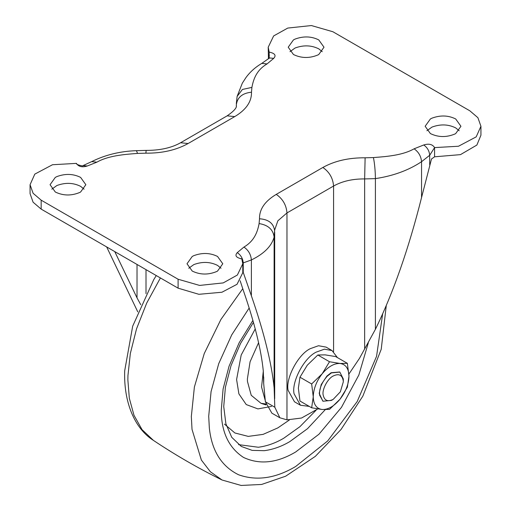 <?xml version="1.0" encoding="UTF-8"?>
<svg xmlns="http://www.w3.org/2000/svg" width="511" height="511" viewBox="0 0 511 511"><rect width="100%" height="100%" fill="white"/><g stroke="black" fill="none" stroke-linecap="round" stroke-linejoin="round"><path stroke-width="0.77" d="M430.39 133.575C438.259 137.376 446.429 137.523 454.899 134.01L455.697 133.575L460.935 126.268L455.697 118.967C448.326 115.301 440.425 115.032 431.974 118.156L430.39 118.967L425.152 126.268L430.39 133.575M459.178 130.739L455.697 127.903C448.326 124.237 440.425 123.969 431.974 127.092L426.915 130.739M293.455 54.517C301.324 58.318 309.494 58.458 317.963 54.945L318.762 54.517L324 47.21L318.762 39.909C311.391 36.243 303.483 35.974 295.039 39.098L293.455 39.909L288.217 47.21L293.455 54.517M322.237 51.681L318.762 48.845C311.391 45.179 303.483 44.911 295.039 48.034L289.973 51.681M192.238 271.073C200.108 274.873 208.277 275.014 216.747 271.501L217.545 271.073L222.783 263.765L217.545 256.458C210.181 252.798 202.273 252.523 193.822 255.653L192.238 256.458L187 263.765L192.238 271.073M221.027 268.237L217.545 265.401C210.181 261.734 202.273 261.466 193.822 264.589L188.763 268.237M55.303 192.008C63.172 195.815 71.342 195.956 79.812 192.443L80.61 192.008L85.848 184.707L80.61 177.4C73.239 173.74 65.331 173.465 56.887 176.589L55.303 177.4L50.065 184.707L55.303 192.008M84.085 189.172L80.61 186.336C73.239 182.676 65.331 182.401 56.887 185.525L51.822 189.172M240.381 258.643L241.824 258.885C236.082 257.672 234.568 255.583 237.283 252.619L243.939 247.062C254.35 240.975 257.563 231.853 259.096 223.575L259.511 218.778C259.294 209.318 264.877 201.187 276.253 194.378L322.863 167.467C334.654 160.901 348.738 157.682 365.116 157.803L373.432 157.567C382.19 156.896 387.236 156.487 394.677 155.223C402.725 153.785 409.202 151.646 414.108 148.81L423.74 144.971C428.876 143.399 432.491 144.274 434.586 147.596L429.694 155.28L421.549 161.7C408.672 170.272 393.291 175.912 375.406 178.614L364.65 178.927C352.603 178.831 342.249 181.201 333.581 186.03L286.971 212.94L277.85 220.816L274.637 230.129L274.12 237.091C271.622 246.155 264.04 253.775 251.38 259.952L242.763 263.063M269.125 58.165L269.176 52.09C274.918 53.304 276.432 55.392 273.717 58.356L267.061 63.92C256.65 70.001 253.437 79.122 251.904 87.4L251.489 92.204C251.706 101.657 246.123 109.788 234.747 116.597L188.137 143.508C176.346 150.074 162.262 153.3 145.884 153.172L137.568 153.415C128.81 154.079 123.764 154.488 116.323 155.753C108.275 157.196 101.798 159.33 96.892 162.166L87.26 166.005C82.124 167.576 78.509 166.701 76.414 163.379L52.499 164.734L34.799 174.117L30.066 184.707L33.1 193.279L41.167 200.171L178.103 279.236L199.603 285.425L223.23 282.909L237.366 275.033L242.782 263.765L241.824 258.885M348.924 374.033L359.488 358.339L375.406 329.327C393.285 292.752 408.666 248.825 421.549 197.559L431.488 159.01L434.586 156.8L460.462 154.635L476.878 145.054L480.934 135.211L480.934 126.268L476.201 136.859L458.501 146.242L434.586 147.596L434.586 156.8M106.658 246.922L137.772 311.87M114.739 251.591L137.025 297.868L140.761 304.722M242.782 271.086L251.38 295.805L251.38 259.952C250.907 254.497 248.423 250.198 243.939 247.062M240.138 280.731L243.638 291.34C254.555 322.869 261.095 349.345 263.274 370.756L263.695 383.652L265.381 401.78L274.816 407.222L274.12 387.804C271.603 363.002 264.021 332.335 251.38 295.805M317.759 408.934L301.547 418.024L286.971 419.857L279.875 417.787L274.816 407.222M279.875 417.787L271.884 413.175L265.381 401.78M268.454 58.593L268.218 47.21L273.634 35.942L287.77 28.067L311.397 25.55L332.897 31.746L469.833 110.804L477.9 117.696L480.934 126.268M242.782 263.765L242.782 272.702L237.04 284.282L221.946 292.235L198.888 294.304L178.103 288.172L41.167 209.114L33.087 202.203L30.066 193.643L30.066 184.707M269.176 57.532L269.176 52.09L268.218 47.21M333.198 399.372L331.409 400.407L322.99 401.237L319.586 395.105C319.094 388.922 321.636 382.624 327.225 376.198L331.409 372.902L339.828 372.072L343.296 378.951L343.315 381.845L340.352 391.816L333.198 399.372C327.711 402.068 324.364 400.567 323.144 394.869C321.949 389.548 327.653 378.6 333.198 376C338.978 373.254 342.344 374.965 343.296 381.142L343.315 381.845M322.843 401.148L319.203 393.355L321.208 384.572L326.925 376.026L331.115 372.736L339.681 371.989M309.27 406.405L300.442 405.236L294.055 393.732C291.417 381.998 304 357.847 316.226 352.111L324.447 349.173L332.016 350.546L337.445 357.604M300.442 405.236L294.489 401.799L288.102 390.295C285.464 378.555 298.047 354.41 310.273 348.668L318.494 345.736L326.063 347.11L332.016 350.546M340.045 399.187L347.378 387.159L348.975 376.173C348.732 384.087 345.755 391.758 340.045 399.187C334.092 406.271 328.139 409.707 322.179 409.503C316.469 408.666 313.492 404.431 313.249 396.798C313.492 388.877 316.469 381.206 322.179 373.777C328.139 366.694 334.092 363.257 340.045 363.468C345.755 364.298 348.732 368.533 348.975 376.173L347.378 363.34L340.045 363.468L329.518 361.75L322.179 373.777L311.659 383.965L313.249 396.798L311.659 407.784L322.179 409.503L329.518 409.375L340.045 399.187M311.659 407.784L299.963 401.033L298.367 388.2L299.963 377.214L307.296 365.186L317.823 354.998L325.162 354.87L335.682 356.589L347.378 363.34M311.659 383.965L299.963 377.214M329.518 361.75L317.823 354.998M316.137 410.154L299.9 426.691L283.777 438.214C275.486 443.094 267.01 446.103 258.342 447.246L238.586 444.64M325.264 409.662L307.533 428.665L289.737 441.651C281.44 446.531 272.963 449.539 264.296 450.683L252.159 450.376L241.32 446.448L231.751 437.32L225.881 423.785L223.735 406.545L225.396 387.255L231.023 365.652L240.572 343.411L253.443 322.371M265.107 400.011L261.555 386.993L263.306 371.127M265.867 404.195L261.051 403.339L251.24 395.31L247.445 381.436L247.375 378.977L250.077 361.782L258.585 342.683M242.731 288.747L220.918 319.445L204.259 353.523L194.391 386.999L191.331 416.516L192.021 429.381L201.366 460.047L210.379 471.762L222.03 480.001C198.306 468.293 175.445 455.097 153.441 440.399L142.058 429.662L133.978 415.245L129.321 398.248L127.865 379.877L127.935 375.662L130.343 353.44L136.546 328.822L146.689 303.112L160.409 277.958M382.656 313.875L376.562 356.308L357.195 401.544L327.704 440.936L295.69 466.473C275.595 478.417 256.548 481.177 238.548 474.751C221.461 466.326 211.726 450.715 209.331 427.918L208.705 416.248L211.075 391.592L218.714 363.685L231.739 334.865L249.17 308.012M368.329 342.785L358.856 375.004L341.45 407.382L318.973 434.209L295.69 451.967C276.892 463.113 259.479 464.927 243.453 457.396C228.666 447.674 221.269 431.904 221.269 410.071L223.103 388.954L229.024 366.317L239.161 342.766L252.894 320.429M289.303 420.048L277.824 427.905L263.095 434.376L248.25 436.388L234.868 432.964L224.45 424.111M271.552 406.398L257.934 408.909L246.251 404.571L238.893 393.872L236.593 379.526L241.192 355.017L255.232 328.937M423.74 144.971C427.33 147.481 429.317 150.917 429.694 155.28L429.694 164.81M414.108 148.81C418.598 151.952 421.077 156.245 421.549 161.7L421.549 197.559M373.432 157.567C374.633 163.565 375.291 170.585 375.406 178.614L375.406 329.327M365.116 157.803L364.65 178.927L364.65 349.09M322.863 167.467C329.371 171.964 332.942 178.147 333.581 186.03L333.581 351.651M276.253 194.378C282.762 198.875 286.332 205.058 286.971 212.94L286.971 419.857M259.511 218.778C268.645 219.398 273.698 223.435 274.656 230.883M259.096 223.575C268.16 225.051 273.168 229.554 274.12 237.091L274.12 387.804M237.283 252.619C240.873 255.13 242.859 258.566 243.236 262.935L243.236 272.459M87.26 166.005L83.057 165.59C84.155 166.618 75.532 164.657 76.414 163.379M96.892 162.166L91.629 161.642L83.057 165.59M137.568 153.415L136.418 150.675C120.168 151.224 105.24 154.884 91.629 161.642M145.884 153.172L146.152 150.394L136.418 150.675M188.137 143.508L180.562 142.754L178.607 143.815C169.799 148.235 158.978 150.426 146.152 150.394M234.747 116.597L227.171 115.844L180.562 142.754M251.489 92.204C242.355 93.149 237.302 97.365 236.344 104.844L236.312 106.243M227.171 115.844C233.866 111.174 236.925 107.757 236.363 105.598L236.344 105.994M251.904 87.4L242.425 89.451L237.123 96.413L236.312 103.656M267.061 63.92L261.804 63.396C255.436 67.139 250.173 71.84 246.008 77.493L242.316 83.184L237.123 96.413M273.717 58.356L269.508 57.941L261.804 63.396M178.103 288.172L178.103 279.236M41.167 209.114L41.167 200.171M263.721 381.813L263.721 377.865M137.025 297.868L137.025 264.455M146.012 293.633L146.012 269.642M266.059 404.942L261.051 403.339L265.809 403.958M153.441 440.399C134.661 428.595 123.579 402.208 124.697 370.775L132.681 326.178L153.773 279.6L156.257 275.563M222.03 480.001L241.128 485.45L261.638 484.447L285.649 476.207L315.338 456.361L341.048 429.464L362.848 396.14L381.225 349.269L386.271 305.565M269.303 55.309L268.971 58.593M263.695 377.035L263.695 383.652M274.688 232.071L274.688 398.74"/></g></svg>
